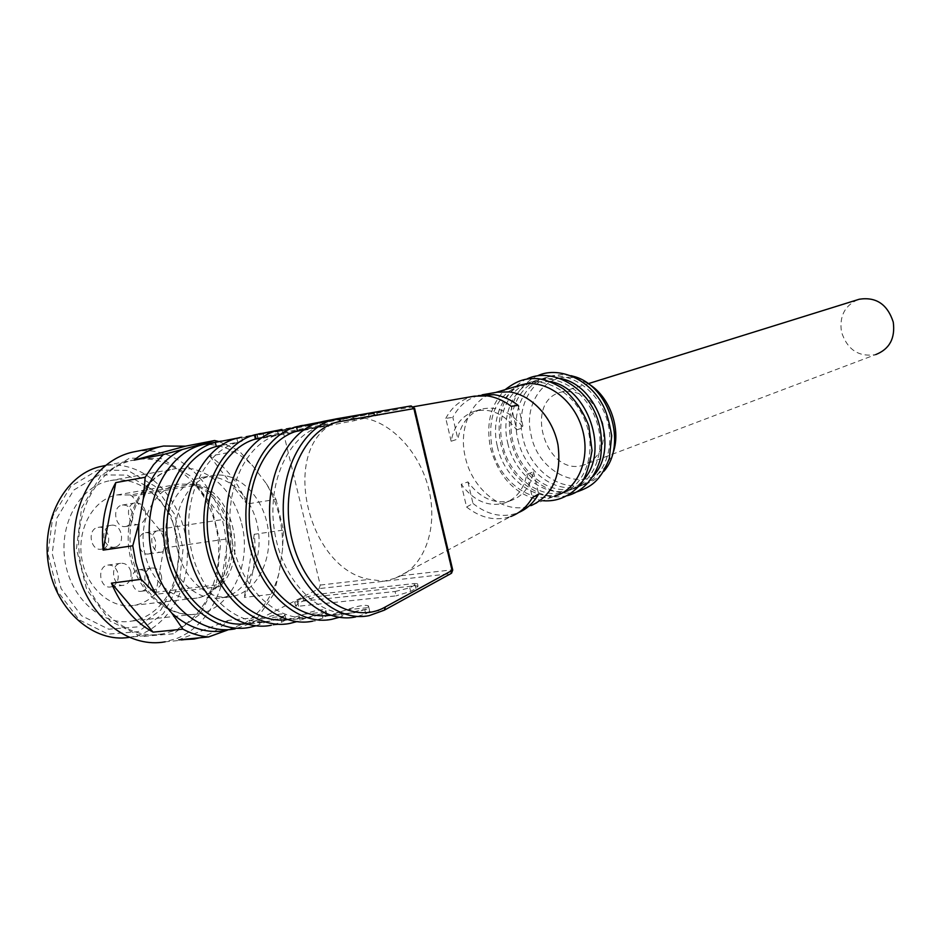 <?xml version="1.0" encoding="UTF-8"?>
<svg xmlns="http://www.w3.org/2000/svg" width="941" height="941" viewBox="0 0 941 941"><rect width="100%" height="100%" fill="white"/><g stroke="black" fill="none" stroke-linecap="round" stroke-linejoin="round"><path stroke-width="0.71" stroke-dasharray="4.71 3.53" d="M176.132 533.229C185.424 568.352 169.286 608.674 140.28 618.825L132.363 620.978C102.957 626.741 70.787 599.099 65 560.907C58.812 522.784 80.738 485.485 110.238 480.639C138.739 475.017 168.321 499.589 176.132 533.229M241.614 523.384C252.188 563.177 231.757 608.556 198.68 613.826C169.451 619.672 137.163 590.924 131.14 551.355C124.706 511.857 146.361 473.417 175.708 468.618L192.67 468.853C217.03 475.476 233.344 493.649 241.614 523.384M167.992 552.555C158.806 518.303 176.884 480.91 202.891 477.287C227.816 472.688 253.282 497.389 258.128 529.16C263.362 560.86 246.942 593.253 221.97 597.735C199.88 602.416 174.944 582.208 167.992 552.555M228.604 629.611L244.554 623.26C261.422 612.497 272.902 595.806 278.995 573.163L282.476 550.062C283.382 525.878 278.007 503.741 266.327 483.639L252.917 466.03C238.708 451.621 222.688 444.375 204.832 444.27M177.849 551.167C168.639 516.738 186.671 479.181 212.642 475.558C237.544 470.97 262.998 495.813 267.879 527.725C273.137 559.577 256.775 592.112 231.827 596.606C209.772 601.299 184.824 580.973 177.849 551.167M602.84 423.509C606.098 444.905 599.629 458.785 583.444 465.172C545.768 477.405 522.749 400.96 561.471 392.009C581.291 389.386 595.077 399.89 602.84 423.509M857.898 299.661C844.712 305.602 839.231 316.341 841.466 331.891C847.265 349.711 858.663 357.274 875.671 354.604L583.444 465.172M194.046 639.045L165.181 641.797L176.532 638.574C213.866 623.965 234.238 572.61 223.817 526.078C213.842 479.428 174.414 444.552 135.163 451.598M218.959 441.541L238.826 450.633L252.917 466.03M266.327 483.639L276.007 499.377L246.86 504.023C238.638 483.074 226.252 467.089 209.702 456.079L238.826 450.633M276.007 499.377L283.453 530.077L282.476 550.062M278.995 573.163L273.807 594.042L244.354 597.382C253.4 578.103 256.705 557.072 254.246 534.288L283.453 530.077M273.807 594.042L257.905 617.331L244.554 623.26M199.233 637.857C210.149 634.752 219.841 628.929 228.334 620.39L257.905 617.331M97.829 470.112L127.8 470.406L154.983 486.262L174.508 514.139L183.083 548.803L179.237 584.079L163.452 613.591L138.256 631.646L108.156 634.152L79.115 619.825L57.377 591.03L47.92 553.708L52.872 516.033L70.928 486.179L97.829 470.112M137.08 626.929L108.756 629.211L81.467 615.685L61.083 588.596L52.202 553.555L56.836 518.162L73.751 490.073L99.028 474.887L127.235 475.099L152.865 489.979L171.297 516.244L179.39 548.944L175.744 582.197L160.829 609.991L137.08 626.929M228.334 620.39L178.719 639.821M254.246 534.288L244.354 597.382M209.702 456.079L246.86 504.023M173.309 633.787L141.221 636.551L110.097 620.978L86.701 589.584L76.433 548.862L81.644 507.811L100.899 475.417L129.611 458.138L161.57 458.679L190.529 476.052L211.36 506.364L220.594 543.945L216.665 582.15L200.033 614.155L173.309 633.787M172.638 631.093L162.487 633.94C127.635 640.833 88.913 608.509 80.526 562.342C71.704 516.268 95.747 469.665 130.293 460.867L134.998 459.808C170.921 453.327 207.161 485.262 216.277 528.124C225.793 570.869 206.891 617.908 172.638 631.093M129.011 637.386L130.693 637.104C168.651 630.329 193.505 583.82 186.106 538.981C179.296 494.037 141.573 458.937 103.71 465.807M587.678 383.363L578.115 379.094C548.238 368.872 522.243 401.548 531.23 435.648C538.605 473.511 583.22 493.907 604.663 467.595L612.309 454.832M571.011 375.671L561.236 374.553L551.791 375.847C529.101 381.552 516.103 410.37 522.914 437.906C529.442 468.83 559.472 492.049 584.396 484.368C591.418 482.357 597.488 478.487 602.616 472.735L603.699 471.453M517.891 439.6C524.455 470.653 554.555 493.978 579.527 486.285C602.722 480.098 615.943 449.069 606.98 419.745C598.347 390.327 569.905 370.719 546.792 377.329C524.043 383.034 511.045 411.97 517.891 439.6M560.66 378.576L541.734 378.823C518.962 384.54 505.952 413.57 512.833 441.317C519.432 472.488 549.603 495.919 574.622 488.226C582.091 486.085 588.466 481.863 593.747 475.534M507.728 443.046C514.362 474.335 544.604 497.883 569.67 490.179C592.959 483.98 606.192 452.727 597.159 423.156C588.443 393.491 559.848 373.695 536.652 380.329C513.821 386.057 500.812 415.193 507.728 443.046M550.144 381.54L531.512 381.846C508.646 387.586 495.636 416.816 502.576 444.787C509.246 476.205 539.569 499.859 564.682 492.143C572.057 490.038 578.374 485.885 583.632 479.675M497.389 446.54C504.094 478.087 534.5 501.859 559.648 494.131C583.032 487.932 596.288 456.456 587.16 426.626C578.374 396.714 549.626 376.718 526.337 383.375C503.435 389.127 490.414 418.463 497.389 446.54M509.693 500.965C522.255 497.001 530.195 487.285 533.5 471.817L526.948 474.229C523.655 489.779 515.703 499.53 503.117 503.494C487.203 506.787 473.241 500.389 461.243 484.286L467.936 481.898C479.898 497.907 493.813 504.258 509.693 500.965L503.117 503.494M519.55 385.387C495.989 395.926 486.862 416.898 492.167 448.316C498.906 479.981 529.371 503.87 554.578 496.13L528.571 506.399L531.347 505.505L518.656 512.527M516.68 429.884L523.302 427.696C511.198 411.946 497.424 405.736 481.98 409.041L475.24 411.099C490.72 407.782 504.529 414.052 516.68 429.884L511.234 406.336M475.24 411.099C462.207 415.275 454.174 425.32 451.139 441.235L457.902 439.047C460.949 423.215 468.971 413.217 481.98 409.041M526.948 474.229L532.371 497.636M533.5 471.817L538.64 494.025M467.936 481.898L472.994 503.47L466.571 507.023L461.243 484.286M466.571 507.023C481.016 518.244 495.731 521.42 510.692 516.538L395.079 578.339M472.994 503.47C487.344 514.821 502 518.056 516.962 513.198M497.201 392.185L494.366 392.844C471.206 398.643 458.185 428.614 465.36 457.385C472.288 489.685 503.141 514.174 528.571 506.399M518.126 405.348L523.302 427.696M478.393 395.62C467.242 398.855 458.726 406.1 452.821 417.357L457.902 439.047M451.139 441.235L445.775 418.369L452.821 417.357M474.382 396.161C461.913 398.772 452.374 406.171 445.775 418.369M374 415.04L377.317 414.558L369.19 417.169L354.322 420.686L257.952 439.059L255.164 439.459L258.128 438.377L278.018 433.425L374 415.04L373.459 412.77L376.729 412.111L254.176 435.401L373.459 412.77M324.374 425.685L303.096 429.743L320.775 426.544C287.887 435.154 265.656 484.744 275.078 534.476C284.076 584.302 321.963 619.554 355.098 612.567L364.743 609.627L368.037 607.651L368.46 605.839C364.732 604.604 357.404 605.933 346.488 609.85L330.138 615.167M282.124 433.754L261.68 437.659L278.454 434.624C245.295 443.246 222.723 491.943 231.968 540.616C240.79 589.395 278.724 623.824 312.13 616.884L321.857 613.979L325.245 612.026L325.833 610.203C322.375 609.003 315.27 610.321 304.543 614.144L287.099 619.543M245.754 623.73L264.221 618.272C274.772 614.532 281.653 613.238 284.864 614.402L284.123 616.226L280.665 618.155L270.867 621.036C237.226 627.929 199.28 594.277 190.623 546.509C181.566 498.848 204.432 451.01 237.802 442.388L221.135 445.399M255.87 625.812L265.609 622.13C276.007 618.496 282.747 617.261 285.852 618.449L285.252 620.166L281.653 622.213L271.349 625.247L289.91 623.413M331.95 619.272L312.635 621.178L322.869 618.119L326.374 616.037L326.821 614.332C323.481 613.109 316.529 614.355 305.943 618.084L296.733 621.648M384.834 609.897L369.26 615.602L355.616 616.943L365.755 613.85L369.178 611.744L369.472 610.039C365.861 608.78 358.674 610.062 347.899 613.873L339.254 617.308M363.414 418.051C391.821 422.227 420.356 453.056 428.99 490.026C437.788 526.972 425.297 563.635 400.972 575.739L395.326 578.186L383.94 581.244L369.413 579.385C308.425 569.164 279.936 452.186 332.185 424.015L345.076 418.627L363.414 418.051L414.605 408.359M395.079 591.501L409.782 587.784L417.475 583.643L414.052 583.573L316.964 594.359L302.978 597.876L294.674 601.993L395.079 591.501L396.114 595.853L298.568 606.227L295.65 605.992L298.25 603.499L303.661 600.723L317.493 596.5L414.593 585.82L418.051 586.043L415.91 588.513L410.641 591.395L396.114 595.853M320.152 422.133L338.137 418.533M277.83 430.308L299.932 425.908M258.552 433.907L237.203 438.153M249.518 627.4L235.215 628.811L250.282 623.671L319.093 588.619L320.258 585.055L283.57 433.307L280.959 430.966L205.938 444.058M194.446 483.792L130.199 494.978L117.143 494.942C93.9 498.789 76.833 528.172 81.691 558.037C86.219 587.96 111.367 609.792 134.539 605.275C142.232 603.816 149.043 600.193 154.971 594.394L217.195 586.902C211.325 592.854 204.573 596.57 196.928 598.029C173.885 602.605 148.666 579.95 143.949 549.026C138.915 518.15 155.771 487.932 178.908 484.109L191.905 484.227C230.18 489.896 247.001 558.919 217.195 586.902L219.747 586.596C249.541 558.589 232.721 489.473 194.446 483.792L196.351 485.038L223.452 519.42C227.593 525.019 229.169 531.465 228.192 538.758L220.806 584.385L156.041 592.254L154.971 594.394M219.747 586.596L220.806 584.385M130.199 494.978L132.105 496.166L159.123 529.312C163.252 534.711 164.804 540.946 163.769 548.015L156.041 592.254M168.168 538.746C166.357 533.065 163.087 530.383 158.335 530.724C147.502 532.124 151.066 554.555 161.723 552.073C167.098 550.238 169.251 545.804 168.168 538.746M149.842 553.649L148.901 553.896C138.221 556.366 134.681 534.088 145.526 532.688C150.278 532.347 153.559 534.994 155.371 540.64C156.441 547.062 154.595 551.391 149.842 553.649M130.787 571.375C128.941 565.623 125.553 562.93 120.613 563.306C109.238 564.788 112.661 587.831 123.871 585.231C129.587 583.302 131.893 578.68 130.787 571.375M112.073 586.596L110.979 586.878C99.746 589.466 96.358 566.576 107.744 565.094C112.685 564.718 116.072 567.388 117.919 573.104C119.013 579.68 117.072 584.173 112.073 586.596M102.616 548.897L101.675 549.132C90.418 551.732 86.678 528.877 98.111 527.383C108.803 524.902 113.226 546.074 102.616 548.897M115.461 547.003L114.531 547.239C109.521 547.615 106.051 544.874 104.133 538.993C103.039 531.747 105.31 527.195 110.944 525.325C121.624 522.855 126.07 544.169 115.461 547.003M145.314 511.116C143.444 505.282 140.044 502.541 135.128 502.894C124.047 504.329 127.917 526.948 138.809 524.419C144.232 522.596 146.396 518.162 145.314 511.116M126.835 526.231L125.988 526.442C115.096 528.96 111.25 506.505 122.342 505.058C127.258 504.705 130.658 507.422 132.516 513.21C133.61 519.691 131.716 524.031 126.835 526.231M161.429 575.951C159.641 570.317 156.371 567.67 151.63 568.023C140.632 569.446 143.926 592.112 154.759 589.595C160.288 587.702 162.522 583.149 161.429 575.951M142.973 590.889L141.879 591.183C131.034 593.689 127.764 571.175 138.762 569.752C143.514 569.399 146.784 572.01 148.572 577.621C149.654 584.079 147.784 588.501 142.973 590.889M280.959 430.966L410.982 405.947L413.57 408.465L451.645 569.893L452.739 570.046M221.9 445.258L241.531 441.505M264.221 618.272L284.123 616.226M281.653 622.213L280.665 618.155M237.802 442.388L236.791 438.259M300.191 620.366L299.191 616.273M304.543 614.144L325.245 612.026M278.454 434.624L277.43 430.413M322.869 618.119L321.857 613.979M342.148 616.19L341.136 612.015M346.488 609.85L368.037 607.651M320.775 426.544L319.752 422.25M365.755 613.85L364.743 609.627M451.527 573.245L383.94 610.262L369.178 611.744M400.972 575.739L451.645 569.893L450.563 573.669L319.093 588.619M278.018 433.425L277.489 431.26M263.868 436.765L263.174 433.883M258.128 438.377L257.293 434.907M257.952 439.059L256.928 434.836M354.322 420.686L353.275 416.263M369.19 417.169L368.319 413.499M374.8 415.557L374.083 412.511M259.857 624.377L258.869 620.366M285.252 620.166L305.943 618.084M326.374 616.037L347.899 613.873M298.568 606.227L297.556 602.075M298.25 603.499L297.415 600.076M303.661 600.723L302.978 597.876M317.493 596.5L316.964 594.359M414.593 585.82L414.052 583.573M415.91 588.513L415.193 585.514M410.641 591.395L409.782 587.784M320.258 585.055L369.413 579.385M283.57 433.307L332.185 424.015M206.22 444.011L218.806 441.576M250.282 623.671L265.609 622.13M163.769 548.015L228.192 538.758M132.105 496.166L196.351 485.038M159.123 529.312L223.452 519.42M132.363 620.978L198.68 613.826C168.862 619.496 136.821 592.501 129.776 554.496C121.836 515.08 144.008 473.664 175.708 468.618L110.238 480.639M221.97 597.735L231.827 596.606M202.891 477.287L212.642 475.558M561.471 392.009L588.207 383.681M163.534 446.034L161.734 446.387M134.998 459.808L105.874 465.395M162.487 633.94L130.693 637.104M578.115 379.094L573.704 376.4M604.663 467.595L602.616 472.735M551.791 375.847L546.792 377.329M584.396 484.368L579.527 486.285M577.268 491.743C550.332 499.318 518.268 474.546 511.257 441.47C507.928 426.249 509.081 412.146 514.703 399.172C519.303 387.092 533.453 376.8 537.464 375.847M541.734 378.823L536.652 380.329M574.622 488.226L569.67 490.179M567.305 495.695C555.931 497.754 545.474 498.801 525.913 485.297C507.728 468.736 504.905 458.185 501.012 444.94C497.66 429.661 498.777 415.51 504.341 402.477C508.916 390.35 522.867 379.976 527.183 378.858M531.512 381.846L526.337 383.375M564.682 492.143L559.648 494.131M542.933 500.73C516.738 496.036 499.295 478.616 490.602 448.457C485.709 424.25 490.555 404.642 505.141 389.645M495.648 392.468L494.366 392.844M249.036 623.236L270.867 621.036M289.428 619.166L312.13 616.884M331.444 614.943L355.098 612.567M482.298 394.785L481.31 394.949M413.64 406.712L345.288 418.592M255.164 439.459L254.211 435.542M377.317 414.558L376.694 411.946M325.115 425.144L324.175 421.227M283.018 433.178L282.018 429.025M242.59 440.906L241.59 436.836M285.946 618.849L284.97 614.838M326.927 614.732L325.939 610.638M369.566 610.45L368.566 606.275M336.478 418.851L337.795 418.592M295.615 605.839L294.674 601.993M418.086 586.208L417.475 583.643M117.143 494.942L178.908 484.109L190.847 484.262C212.666 488.932 229.322 515.233 230.557 539.675C232.286 573.316 213.701 595.924 196.928 598.029L134.539 605.275M158.335 530.724L145.526 532.688M161.723 552.073L148.901 553.896M120.613 563.306L107.744 565.094M123.871 585.231L110.979 586.878M110.944 525.325L98.111 527.383M114.531 547.239L101.675 549.132M135.128 502.894L122.342 505.058M138.809 524.419L125.988 526.442M151.63 568.023L138.762 569.752M154.759 589.595L141.879 591.183"/><path stroke-width="1.41" d="M204.832 444.27L200.668 444.493L182.189 449.551C164.005 458.42 151.054 474.758 143.35 498.577L138.88 523.325C137.445 549.838 143.408 573.798 156.771 595.183L171.838 613.191C189.165 628.388 207.467 634.105 226.746 630.352L228.604 629.611M875.671 354.604C889.516 349.158 895.385 338.325 893.256 322.093C887.445 304.296 876.13 296.674 859.309 299.226L857.898 299.661M161.734 446.387L135.163 451.598C124.494 453.55 114.637 458.22 105.604 465.619C77.303 488.661 65.658 538.758 80.22 580.597C94.582 622.542 131.916 648.149 165.181 641.797M143.35 498.577L145.185 477.263L153.501 464.772L163.393 454.527L134.057 460.161C143.067 452.68 152.889 447.963 163.534 446.034L185.436 446.175L214.607 440.517L218.959 441.541M199.233 637.857L194.046 639.045L178.719 639.821L208.502 636.963C199.786 636.245 191.246 633.634 182.895 629.141L171.838 613.191M156.771 595.183L141.15 579.303L111.414 583.149C121.001 605.851 134.892 622.177 153.077 632.152L182.895 629.141M141.15 579.303L135.845 562.918L132.775 545.756L138.88 523.325M145.185 477.263L115.755 482.615C104.91 502.447 100.699 524.937 103.122 550.12L132.775 545.756M153.077 632.152L111.414 583.149M226.746 630.352L208.502 636.963M134.057 460.161L185.436 446.175M163.393 454.527L182.189 449.551M200.668 444.493L214.607 440.517M103.122 550.12L115.755 482.615M105.874 465.395L98.993 466.877C64.67 475.593 40.534 520.785 48.673 565.776C56.401 610.85 94.171 643.103 129.011 637.386M612.309 454.832C622.272 430.978 610.203 396.008 587.678 383.363M603.699 471.453C627.87 444.587 609.227 385.422 573.704 376.4L571.011 375.671M593.747 475.534C619.296 447.669 597.935 385.092 560.66 378.576M583.632 479.675C609.721 451.692 587.913 387.845 550.144 381.54M554.578 496.13C577.997 489.92 591.266 458.338 582.103 428.39C573.269 398.349 544.451 378.247 521.126 384.928L519.55 385.387M510.692 516.538C519.738 513.163 526.96 506.87 532.371 497.636L538.64 494.025C533.653 502.776 526.995 508.952 518.656 512.527M531.347 505.505C552.861 495.295 561.742 475.123 558.001 444.964C552.908 417.828 531.536 394.75 509.422 391.915L497.201 392.185L482.298 394.785M478.393 395.62L493.99 394.679C502.423 395.867 510.469 399.431 518.126 405.348L511.234 406.336C503.6 400.56 495.601 397.067 487.25 395.879L474.382 396.161L413.64 406.712M338.137 418.533L410.982 405.947L413.911 408.606L341.065 421.356C303.814 426.838 278.289 484.556 292.051 539.781C305.213 595.206 351.934 626.377 385.445 606.91L452.08 570.434L413.911 408.606L414.593 408.312L411.099 405.924M221.135 445.399L216.301 446.493C183.413 454.997 160.488 500.859 168.392 547.356C175.92 593.936 212.172 628.259 245.754 623.73M271.349 625.247C236.179 632.47 196.41 597.276 187.365 547.227C177.873 497.271 201.892 447.222 236.791 438.259L240.708 437.353M287.099 619.543C253.67 624.765 216.901 589.96 208.914 542.228C200.527 494.566 223.217 447.434 256.081 438.894L261.68 437.659M296.733 621.648L289.91 623.413C254.846 630.67 215.077 595.1 205.938 544.58C196.375 494.154 220.253 443.693 255.07 434.73L277.83 430.308M281.265 429.519L277.43 430.413C242.754 439.376 219.041 490.32 228.71 541.334C237.944 592.442 277.701 628.459 312.635 621.178M330.138 615.167C296.897 621.154 259.645 585.878 251.153 536.899C242.272 488.026 264.68 439.565 297.474 430.99L303.096 429.743M339.254 617.308L331.95 619.272C297.156 626.588 257.411 590.183 248.083 538.57C238.344 487.062 261.892 435.695 296.45 426.744L320.152 422.133M323.492 421.368L319.752 422.25C285.346 431.19 261.986 483.074 271.843 535.194C281.265 587.407 320.975 624.283 355.616 616.943M237.203 438.153L215.301 442.411C180.284 451.374 156.124 500.953 165.51 550.332C174.473 599.817 214.23 634.587 249.518 627.4L255.87 625.812M220.982 441.153L205.938 444.058C169.556 449.892 142.444 498.589 150.654 549.097C158.394 599.711 199.01 636.21 235.215 628.811M414.605 408.359L452.703 569.905L450.951 573.575L384.834 609.897M256.081 438.894L255.07 434.73M297.474 430.99L296.45 426.744M341.065 421.356L337.795 418.592L410.994 405.936M385.445 606.91L384.34 610.18L369.26 615.602C333.89 623.201 293.31 583.89 284.947 529.736C276.113 475.687 302.179 424.179 337.795 418.592M216.301 446.493L215.301 442.411M258.552 433.907L261.104 433.413M299.932 425.908L302.496 425.414M218.806 441.576L221.323 441.094M588.207 383.681L859.309 299.226M537.464 375.847C556.954 366.308 587.69 377.4 602.169 403.924C605.91 410.041 609.086 420.651 611.697 435.73L609.309 458.514C600.146 482.145 590.019 487.097 577.268 491.743M527.183 378.858C548.415 368.543 580.797 382.199 594.477 411.382C600.946 424.885 602.922 440.706 600.417 458.843C593.936 481.227 580.55 492.214 567.305 495.695M505.141 389.645C518.279 379.741 525.725 378.306 537.593 378.576C546.015 379.799 554.672 383.269 563.565 388.998C574.704 398.784 583.126 411.076 588.807 425.897L592.042 450.586C588.995 467.889 584.914 479.381 579.809 485.085C569.317 496.601 557.025 501.824 542.933 500.73M521.126 384.928L495.648 392.468M451.527 573.245L452.739 570.046M323.281 421.403L336.478 418.851"/></g></svg>
